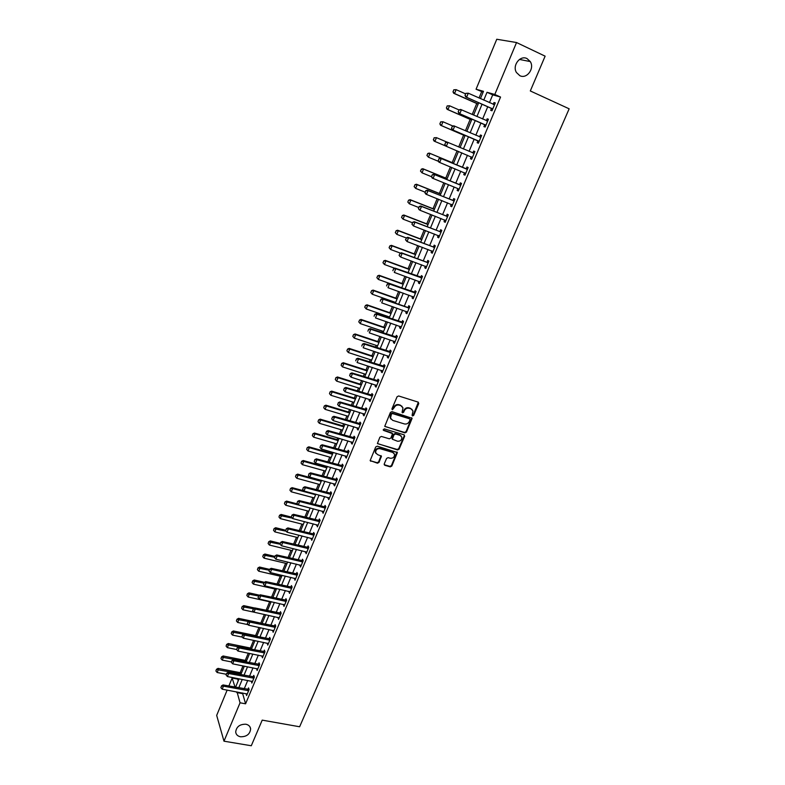 <?xml version="1.0" encoding="UTF-8"?>
<svg xmlns="http://www.w3.org/2000/svg" width="785" height="785" viewBox="0 0 785 785"><rect width="100%" height="100%" fill="white"/><g stroke="black" fill="none" stroke-linecap="round" stroke-linejoin="round"><path stroke-width="1.18" d="M412.567 415.942L413.656 415.393L418.748 403.568L418.16 402.116L398.652 395.974L397.082 396.749L392 408.7L392.431 409.721L394.188 407.631C395.326 405.521 396.994 404.687 399.202 405.119L400.831 405.629L402.98 407.857L402.067 412.351L402.538 412.841L403.627 412.292L404.285 410.761C405.423 408.661 407.091 407.827 409.279 408.269L410.898 408.769L413.008 410.938L412.145 414.931L412.567 415.942M412.105 415.471L413.253 414.941L418.346 402.195M391.96 409.24L393.138 408.72L393.795 407.179L394.188 407.631M402.077 412.361L403.235 411.85L403.892 410.31L404.285 410.761M245.842 724.221C239.778 724.153 236.393 726.743 235.696 732.003C236.04 734.583 237.649 736.173 240.534 736.781C246.618 736.821 249.983 734.211 250.631 728.931C250.278 726.41 248.678 724.84 245.842 724.221M527.039 58.59C520.161 54.862 512.026 65.577 516.442 72.505L519.817 75.674C526.764 79.373 534.87 68.472 530.267 61.573L527.039 58.59M384.228 463.915L384.846 465.309L390.263 466.859L391.803 466.084L397.396 452.543L377.291 446.165L375.73 446.94L370.147 460.579L377.457 463.199L378.998 462.414L381.432 456.203L377.467 454.554L375.623 452.631C375.652 449.825 377.104 448.51 379.969 448.677L392.765 452.415L394.57 454.27C394.57 457.076 393.138 458.401 390.263 458.254L388.133 457.635L386.593 458.42L384.228 463.915M483.128 92.159L476.063 89.235L496.768 39.25L516.54 42.537L545.124 56.167L530.307 90.952L569.154 108.811L299.625 726.763L262.21 720.13L251.288 745.75L223.98 741.187L216.68 715.39L227.15 690.103M516.54 42.537L494.805 94.455L487.024 92.296L483.766 100.127M242.496 692.969L245.577 703.811L500.555 97.055L494.805 94.455M245.577 703.811L240.053 702.801L223.98 741.187M404.893 432.888L406.444 432.113L412.125 418.317L391.98 411.634L390.42 412.419L384.748 426.314L404.893 432.888L404.501 432.427L406.051 431.652L411.683 417.738M377.448 443.623L397.171 449.462L398.711 448.686L404.275 435.773L404.667 436.234L399.094 449.167L397.553 449.942L377.418 443.515L379.861 437.235L381.422 436.45L389.35 438.805L390.901 438.02L392.549 433.595L383.62 430.425M404.667 436.234L404.069 434.821L384.277 428.875L383.139 429.925M500.555 97.055L492.715 94.857L489.447 102.668M487.76 106.711L482.608 119.016M480.94 122.99L475.818 135.255M474.179 139.161L469.067 151.377M467.458 155.224L462.385 167.352M460.775 171.208L455.751 183.209M454.132 187.075L449.157 198.968M447.538 202.834L442.612 214.609M440.993 218.485L436.117 230.142M434.488 234.028L429.66 245.568M428.031 249.463L423.252 260.895M421.623 264.8L416.884 276.114M415.245 280.019L410.565 291.225M408.926 295.15L404.285 306.238M402.636 310.163L398.044 321.153M396.396 325.088L391.852 335.96M390.204 339.905L385.69 350.669M384.042 354.624L379.577 365.29M377.928 369.244L373.503 379.803M371.854 383.767L367.478 394.227M365.82 398.191L361.483 408.553M359.824 412.517L355.526 422.781M353.868 426.755L349.61 436.911M347.951 440.895L343.742 450.963M342.074 454.947L337.903 464.916M336.235 468.91L332.104 478.772M330.426 482.775L326.344 492.548M324.666 496.552L320.614 506.227M318.945 510.24L314.932 519.827M313.254 523.84L309.28 533.329M307.602 537.352L303.667 546.753M301.98 550.776L298.084 560.088M296.406 564.111L292.54 573.335M290.852 577.367L287.035 586.503M285.348 590.536L281.56 599.593M279.872 603.626L276.124 612.594M274.436 616.627L270.717 625.508M269.029 629.55L265.35 638.352M263.652 642.395L260.012 651.108M258.314 655.161L254.703 663.786M253.005 667.839L249.434 676.385M247.736 680.438L244.194 688.906M491.498 108.467L490.703 110.361L491.999 110.773L495.296 102.913L493.991 102.531L493.225 104.356M484.688 124.727L483.903 126.601L485.169 127.042L488.437 119.251L487.161 118.82L486.386 120.674M477.918 140.868L477.143 142.723L478.389 143.204L481.637 135.462L480.381 135L479.606 136.845M471.196 156.892L470.431 158.727L471.657 159.257L474.876 151.564L473.64 151.054L472.874 152.898M464.543 172.769L463.758 174.623L464.965 175.192L468.174 167.558L466.957 167.009L466.192 168.844M458.94 189.538L457.89 188.606L457.145 190.412L458.322 191.01L461.511 183.435L460.314 182.846L459.549 184.671M451.306 204.335L450.57 206.082L451.728 206.73L454.888 199.204L453.72 198.576L452.955 200.391M444.752 219.957L444.045 221.655L445.183 222.332L448.323 214.855L447.165 214.197L446.41 216.012M438.246 235.471L437.559 237.119L438.678 237.835L441.798 230.407L440.67 229.711L439.904 231.516M431.789 250.886L431.122 252.466L432.221 253.231L435.312 245.852L434.203 245.116L433.448 246.922M425.372 266.184L424.724 267.724L425.804 268.519L428.875 261.189L427.786 260.414L427.03 262.21M418.994 281.383L418.376 282.865L419.435 283.699L422.487 276.418L421.417 275.613L420.662 277.409M412.665 296.475L412.066 297.917L413.106 298.781L416.138 291.549L415.088 290.705L414.333 292.491M406.375 311.468L405.796 312.862L406.816 313.755L409.829 306.582L408.799 305.699L408.053 307.485M400.134 326.364L399.575 327.698L400.576 328.63L403.568 321.507L402.558 320.584L401.812 322.37M393.933 341.161L393.393 342.446L394.374 343.408L397.347 336.333L396.356 335.381L395.611 337.148M387.77 355.85L387.25 357.087L388.212 358.088L391.165 351.052L390.194 350.071L389.448 351.837M381.647 370.441L381.147 371.639L382.099 372.669L385.023 365.682L384.071 364.662L383.335 366.428M375.573 384.944L375.093 386.083L376.015 387.152L378.929 380.215L377.997 379.165L377.261 380.921M369.529 399.339L369.068 400.438L369.98 401.537L372.875 394.649L371.953 393.56L371.226 395.316M363.534 413.646L363.092 414.706L363.985 415.834L366.86 408.985L365.957 407.866L365.221 409.613M357.577 427.864L357.155 428.875L358.029 430.033L360.884 423.223L360.001 422.085L359.265 423.822M351.651 441.975L351.248 442.946L352.102 444.133L354.948 437.373L354.074 436.205L353.348 437.932M345.773 456.007L345.39 456.929L346.224 458.146L349.04 451.434L348.197 450.227L347.47 451.954M339.934 469.94L339.562 470.814L340.386 472.07L343.182 465.397L342.358 464.161L341.632 465.888M334.125 483.786L333.772 484.62L334.577 485.895L337.364 479.272L336.549 478.006L335.823 479.723M328.356 497.533L328.022 498.328L328.817 499.643L331.574 493.058L330.779 491.763L330.063 493.471M322.625 511.202L323.086 513.292L325.834 506.747L325.049 505.422L324.333 507.139M316.934 524.782L317.395 526.863L320.123 520.357L319.358 519.003L318.641 520.71M311.282 538.265L311.733 540.335L314.451 533.879L313.696 532.495L312.989 534.192M305.659 551.669L306.121 553.729L308.809 547.312L308.083 545.899L307.367 547.596M300.076 564.994L300.537 567.035L303.206 560.657L302.49 559.224L301.783 560.912M294.522 578.221L294.983 580.252L297.643 573.913L296.946 572.451L296.239 574.139M289.008 591.37L289.479 593.391L292.118 587.092L291.431 585.61L290.725 587.288M283.532 604.44L283.993 606.442L286.623 600.191L285.946 598.67L285.249 600.348M278.086 617.422L278.557 619.414L281.158 613.203L280.51 611.662L279.803 613.33M272.68 630.326L273.141 632.308L275.731 626.126L275.093 624.566L274.397 626.224M267.302 643.151L267.763 645.123L270.344 638.98L269.716 637.391L269.019 639.049M261.954 655.887L262.425 657.85L264.987 651.746L264.378 650.127L263.682 651.785M256.646 668.555L257.117 670.498L259.658 664.434L259.06 662.795L258.373 664.444M251.367 681.135L251.838 683.068L254.369 677.043L253.781 675.385L253.094 677.023M246.127 693.646L246.598 695.569L249.11 689.583L248.541 687.886L247.854 689.524M481.647 91.747L479.036 98.017M476.75 103.522L472.207 114.453M470.156 119.389L465.426 130.771M463.601 135.148L458.685 146.972M457.076 150.848L452.18 162.632M450.404 166.911L445.752 178.097M443.77 182.866L439.364 193.453M437.186 198.703L433.026 208.712M430.651 214.433L426.726 223.872M424.155 230.054L420.466 238.925M417.708 245.568L414.254 253.879M411.301 260.973L408.072 268.735M404.942 276.281L401.94 283.493M398.623 291.471L395.846 298.153M394.256 301.98L393.991 302.617M392.353 306.572L389.792 312.715M388.202 316.541L387.761 317.611M386.122 321.556L383.777 327.188M382.187 331.025L381.569 332.487M379.93 336.451L377.801 341.553M376.211 345.4L375.426 347.274M373.778 351.238L371.864 355.84M370.265 359.687L369.323 361.954M367.674 365.928L365.967 370.02M364.368 373.876L363.259 376.545M361.61 380.519L360.109 384.12M358.51 387.976L357.244 391.028M355.585 395.012L354.29 398.123M352.681 401.989L351.258 405.423M349.6 409.417L348.511 412.037M346.901 415.903L345.312 419.72M343.653 423.714L342.76 425.862M341.151 429.738L339.414 433.919M337.746 437.922L337.05 439.6M335.44 443.476L333.546 448.029M331.878 452.042L331.378 453.249M329.759 457.135L327.718 462.051M326.05 466.064L325.736 466.81M324.126 470.696L321.928 475.975M318.514 484.178L316.178 489.811M312.95 497.582L310.467 503.558M307.416 510.888L304.786 517.207M301.921 524.115L299.144 530.778M296.455 537.264L293.541 544.26M291.019 550.324L287.977 557.654M285.622 563.306L282.443 570.96M280.265 576.21L276.948 584.187M274.936 589.035L271.482 597.326M269.638 601.771L266.056 610.387M264.368 614.439L260.777 623.094M258.971 627.421L255.576 635.595M253.614 640.315L250.415 648.027M248.286 653.14L245.273 660.381M242.997 665.866L240.171 672.666M237.737 678.525L238.14 681.017M228.847 686.021L232.144 678.044L235.068 687.189M237.512 679.074L232.144 678.044M480.43 98.635L483.481 91.305L476.063 89.235M235.539 687.277L239.072 678.78M240.769 674.717L244.331 666.131M246.029 662.069L249.63 653.405M251.318 649.342L254.958 640.599M256.646 636.537L260.326 627.706M262.013 623.653L265.723 614.733M267.4 610.681L271.149 601.683M272.837 597.63L276.614 588.544M278.302 584.501L282.109 575.327M283.797 571.284L287.653 562.021M289.331 557.978L293.217 548.627M294.895 544.594L298.83 535.154M300.508 531.121L304.472 521.583M306.15 517.56L310.153 507.934M311.822 503.911L315.864 494.197M317.542 490.174L321.624 480.361M323.292 476.348L327.414 466.437M329.082 462.434L333.242 452.425M334.91 448.421L339.11 438.324M340.778 434.321L345.017 424.126M346.685 420.132L350.964 409.829M352.622 405.845L356.949 395.444M358.608 391.46L362.984 380.951M364.632 376.977L369.048 366.369M370.697 362.405L375.151 351.69M376.8 347.726L381.304 336.912M382.952 332.958L387.496 322.027M389.134 318.082L393.727 307.053M395.365 303.108L400.007 291.961M401.635 288.026L406.316 276.781M407.955 272.846L412.684 261.483M414.313 257.568L419.092 246.088M420.711 242.173L425.539 230.584M427.158 226.679L432.035 214.972M433.654 211.077L438.57 199.253M440.189 195.367L445.154 183.425M446.773 179.549L451.787 167.49M453.396 163.614L458.469 151.436M460.079 147.56L465.181 135.305M466.82 131.37L471.942 119.055M473.6 115.061L478.742 102.698M237.041 691.948L240.053 702.801M482.068 104.179L476.927 116.523M475.268 120.507L470.136 132.802M468.508 136.727L463.395 148.973M461.786 152.83L456.723 164.997M455.104 168.863L450.09 180.903M448.471 184.779L443.505 196.692M441.886 200.577L436.96 212.382M435.341 216.277L430.474 227.964M428.846 231.86L424.018 243.429M422.389 247.334L417.61 258.795M415.981 262.71L411.252 274.053M409.623 277.978L404.932 289.214M403.294 293.139L398.662 304.266M397.014 308.201L392.431 319.21M390.783 323.155L386.24 334.067M384.591 338.011L380.087 348.815M378.439 352.769L373.974 363.465M372.325 367.429L367.91 378.027M366.252 381.991L361.885 392.48M360.227 396.454L355.899 406.846M354.241 410.82L349.953 421.103M348.285 425.097L344.036 435.283M342.378 439.276L338.168 449.363M336.5 453.357L332.34 463.346M330.671 467.35L326.54 477.241M324.872 481.254L320.79 491.047M319.112 495.06L315.07 504.765M313.401 508.788L309.388 518.394M307.71 522.417L303.746 531.936M302.068 535.959L298.133 545.389M296.455 549.421L292.56 558.763M290.882 562.796L287.025 572.039M285.338 576.082L281.521 585.237M279.843 589.28L276.055 598.356M274.367 602.399L270.619 611.387M268.931 615.44L265.222 624.34M263.534 628.392L259.864 637.204M258.167 641.257L254.526 649.99M252.839 654.052L249.228 662.697M247.54 666.759L243.968 675.326M242.271 679.398L238.738 687.886M492.715 94.857L487.024 92.296M242.241 693.577L236.785 692.566M493.991 102.531L495.227 103.08M487.161 118.82L488.388 119.359M480.381 135L481.607 135.53M473.64 151.054L474.876 151.583M470.431 158.727L471.657 159.247M463.758 174.623L464.995 175.133M457.145 190.412L458.371 190.902M450.57 206.082L451.797 206.573M444.045 221.655L445.272 222.135M437.559 237.119L438.786 237.58M431.122 252.466L432.339 252.927M424.724 267.724L425.951 268.176M418.376 282.865L419.592 283.316M412.066 297.917L413.283 298.349M405.796 312.862L407.013 313.284M399.575 327.698L400.792 328.12M393.393 342.446L394.61 342.849M387.25 357.087L388.467 357.489M381.147 371.639L382.364 372.031M375.093 386.083L376.309 386.475M369.068 400.438L370.284 400.821M363.092 414.706L364.299 415.069M357.155 428.875L358.362 429.228M351.248 442.946L352.455 443.299M345.39 456.929L346.597 457.272M339.562 470.814L340.768 471.157M333.772 484.62L334.979 484.944M328.022 498.328L329.229 498.652M322.311 511.957L323.518 512.271M316.64 525.489L317.837 525.803M310.997 538.942L312.195 539.236M305.394 552.306L306.592 552.601M299.821 565.583L301.028 565.867M294.296 578.78L295.494 579.055M288.792 591.89L289.989 592.165M283.336 604.921L284.523 605.186M277.9 617.864L279.097 618.119M272.513 630.728L273.7 630.983M267.145 643.514L268.333 643.759M261.817 656.221L263.004 656.456M256.528 668.849L257.715 669.075M251.259 681.4L252.446 681.625M246.039 693.861L247.216 694.087M412.096 409.456L410.898 408.769M403.892 410.31C405.031 408.22 406.689 407.386 408.877 407.817L410.496 408.328M402.077 406.345L400.831 405.629M393.795 407.179C394.933 405.08 396.602 404.246 398.809 404.677L400.438 405.188M384.787 426.441L404.501 432.427M410.035 419.838L409.613 418.827L392.52 413.567L391.421 414.117L390.518 418.111L392.696 420.367L404.373 423.929C406.561 424.351 408.21 423.527 409.348 421.447L410.035 419.838M390.979 419.141L390.135 417.649L390.351 415.285L391.038 413.666L392.127 413.126L409.221 418.376M392.127 433.016L383.247 429.964M397.514 441.229C400.428 441.386 401.861 440.042 401.832 437.186L400.046 435.351L395.552 433.997L393.991 434.782L392.343 439.198L397.514 441.229M401.115 435.96L400.046 435.351M392.382 439.306L392.029 438.001L393.609 434.311L395.159 433.536L399.663 434.88M404.275 435.773L404.304 434.919M393.893 453.073L392.765 452.415M375.907 453.357L375.259 452.15C375.289 449.344 376.731 448.029 379.606 448.196L392.392 451.934M370.167 460.667L377.085 462.708L378.635 461.923L381.039 455.634M384.189 464.691L389.89 466.368L391.421 465.593L396.984 451.974M453.759 89.814L453.112 91.796L453.759 89.814L456.134 89.657L454.554 93.533L478.183 104.042M453.112 91.796L454.554 93.533L453.701 93.278L478.143 104.14M465.613 93.886L456.134 89.657L453.897 89.863M452.965 91.757L453.701 93.278M493.323 104.395L494.628 104.493M465.829 93.366L465.005 95.348L465.829 93.366L468.282 93.199L494.55 104.699M492.725 109.037L465.74 96.908L465.005 95.348M492.548 109.468L491.135 108.212L465.74 96.908M465.976 93.405L468.282 93.199L466.633 97.183L465.162 95.397M447.165 105.916L446.518 107.888L447.165 105.916L449.53 105.769L447.96 109.615L471.569 119.928M446.518 107.888L447.96 109.615L447.126 109.331L471.549 119.997M458.999 109.92L449.53 105.769L447.303 105.965M446.38 107.839L447.126 109.331M440.62 121.901L439.973 123.863L440.62 121.901L442.975 121.763L441.405 125.59L465.005 135.717M439.973 123.863L441.405 125.59L440.591 125.276L464.995 135.746M452.955 126.061L442.975 121.763L440.758 121.95M439.835 123.814L440.591 125.276M434.125 137.777L433.477 139.73L434.125 137.777L436.46 137.65L434.91 141.447L445.468 145.902M433.477 139.73L434.91 141.447L434.105 141.104L433.34 139.671M446.989 142.114L436.46 137.65L434.252 137.836M486.376 120.674L487.799 120.772M459.019 109.88L458.204 111.853L459.019 109.88L460.579 109.439L487.701 121.008M485.895 125.315L458.95 113.374L458.204 111.853M485.729 125.708L484.325 124.472L458.95 113.374M459.166 109.929L461.452 109.723L459.824 113.678L458.352 111.902M479.478 136.835L481.019 136.933M452.258 126.277L451.591 128.289L452.258 126.277L453.818 125.816L480.901 137.208M479.105 141.486L452.199 129.721L451.444 128.23M478.968 141.83L477.555 140.613L452.199 129.721M452.396 126.326L454.682 126.14L453.063 130.055L451.591 128.289M472.55 152.849L474.287 152.977M445.546 142.556L444.879 144.558L445.546 142.556L447.107 142.075L474.16 153.291M472.374 157.54L445.497 145.961L444.742 144.499M472.246 157.844L471.157 156.853L472.04 157.226M445.684 142.615L447.95 142.428L446.341 146.324L444.879 144.558M453.573 163.201L429.199 153.065L429.994 153.428L428.443 157.196L438.452 161.347M427.02 155.489L428.443 157.196L426.893 155.43L427.796 153.605L426.893 155.43M453.563 163.231L429.994 153.428L427.796 153.605M427.668 153.546L429.199 153.065M439.011 158.786L438.216 160.719L439.011 158.786L441.278 158.599L440.444 158.227L465.76 168.755L467.595 168.912M465.682 173.475L439.678 162.466L441.278 158.599L467.458 169.256M438.216 160.719L439.678 162.466L438.844 162.083L438.079 160.65M465.574 173.75L464.475 172.769L465.348 173.171M440.444 158.227L438.874 158.717M447.136 178.666L422.791 168.706L423.566 169.099L422.036 172.837L431.603 176.753L432.26 174.77L431.465 176.684L432.241 178.087L458.018 188.655M420.613 171.14L422.036 172.837L420.485 171.071L421.378 169.266L420.485 171.071M447.116 178.725L423.566 169.099L421.378 169.266M421.251 169.197L422.791 168.706M432.388 174.839L434.645 174.662L433.82 174.26L459.117 184.593L460.962 184.74M431.603 176.753L433.055 178.509L434.645 174.662L460.795 185.113M433.82 174.26L432.26 174.77M440.758 194.013L416.423 184.239L417.188 184.661L415.667 188.38L425.087 192.148M414.245 186.683L415.667 188.38L414.127 186.614L415.01 184.818L414.127 186.614M440.719 194.111L417.188 184.661L415.01 184.818M414.882 184.75L416.423 184.239M425.813 190.784L425.028 192.688L425.813 190.784L428.051 190.618L427.256 190.176L452.523 200.312L454.358 200.46M452.445 205.022L426.481 194.425L428.051 190.618L454.191 200.862M425.028 192.688L426.481 194.425L425.686 193.983L424.901 192.61M452.366 205.228L451.395 204.375M427.256 190.176L425.686 190.706M434.409 209.261L410.104 199.675L410.849 200.116L409.338 203.815L418.758 207.505M407.925 202.118L409.338 203.815L407.808 202.049L408.563 200.195L407.808 202.049M434.36 209.389L410.849 200.116L408.681 200.273M408.563 200.195L410.104 199.675M419.288 206.612L418.503 208.506L419.288 206.612L421.516 206.455L420.731 205.994L445.978 215.934L447.813 216.061M445.89 220.634L419.955 210.243L421.516 206.455L447.627 216.503M418.503 208.506L419.17 209.772L418.376 208.427M445.821 220.801L444.938 220.035M420.731 205.994L419.151 206.533M428.11 224.412L403.824 215.002L404.56 215.473L403.048 219.143L412.459 222.763M401.645 217.455L403.048 219.143L401.527 217.376L402.401 215.62L401.527 217.376M428.041 224.569L404.56 215.473L402.401 215.62M402.273 215.541L403.824 215.002M412.802 222.341L412.027 224.216L412.802 222.341L415.02 222.184L414.245 221.694L439.472 231.438L441.307 231.565M439.384 236.138L413.469 225.943L415.02 222.184L441.111 232.036M412.027 224.216L413.469 225.943L411.899 224.137M439.335 236.265L438.53 235.588M414.245 221.694L412.674 222.253M421.849 239.454L397.583 230.221L398.309 230.721L396.808 234.362L406.208 237.924M395.414 232.684L396.808 234.362L395.297 232.595L396.16 230.859L395.297 232.595M421.771 239.641L398.309 230.721L396.16 230.859M396.042 230.78L397.583 230.221M406.365 237.953L405.59 239.817L406.365 237.953L408.573 237.806L407.808 237.286L433.016 246.843L434.851 246.961M432.927 251.534L407.032 241.535L408.573 237.806L434.635 247.461M405.59 239.817L407.032 241.535L405.462 239.729M432.888 251.632L432.172 251.033M407.808 237.286L406.237 237.865M415.628 254.399L391.391 245.342L392.098 245.862L390.616 249.483L400.438 253.133M389.213 247.805L390.616 249.483L389.095 247.726L389.841 245.911L389.095 247.726M415.54 254.615L392.098 245.862L389.959 245.999M389.841 245.911L391.391 245.342M399.967 253.457L399.202 255.311L399.967 253.457L402.165 253.32L401.42 252.77L426.608 262.141L428.433 262.249M426.51 266.831L400.635 257.029L402.165 253.32L428.208 262.789M399.202 255.311L399.899 256.469L399.074 255.213M426.481 266.89L425.853 266.37M401.42 252.77L399.84 253.359M409.456 269.245L385.239 260.355L385.926 260.905L384.454 264.506L394.767 268.264M383.06 262.838L384.454 264.506L382.952 262.739L383.796 261.042L382.952 262.739M409.348 269.5L385.926 260.905L383.796 261.042M383.688 260.944L385.239 260.355M393.619 268.853L392.853 270.697L393.619 268.853L395.807 268.725L395.071 268.146L422.055 277.439M420.132 282.021L394.286 272.405L395.807 268.725L421.82 277.998M420.122 282.041L419.602 281.609M395.071 268.146L393.491 268.755M403.323 283.993L379.126 275.28L379.803 275.849L378.341 279.421L401.734 287.801M376.947 277.762L378.341 279.421L376.839 277.664L377.683 275.977L376.839 277.664M403.205 284.268L379.803 275.849L377.683 275.977M377.565 275.878L379.126 275.28M387.309 284.15L386.554 285.976L387.309 284.15L389.488 284.023L388.771 283.424L415.726 292.52M413.803 297.103L387.976 287.683L389.488 284.023L415.481 293.109M388.771 283.424L387.191 284.042M397.23 298.643L373.052 290.097L373.719 290.695L372.257 294.238L395.64 302.46M370.883 292.589L372.257 294.238L370.765 292.481L371.609 290.813L370.765 292.481M397.092 298.957L373.719 290.695L371.609 290.813M371.491 290.715L373.052 290.097M381.039 299.34L380.293 301.155L381.039 299.34L383.208 299.213L382.511 298.585L407.631 307.416L409.446 307.494M407.523 312.087L381.716 302.843L383.208 299.213L409.181 308.122M382.511 298.585L380.931 299.232M391.165 313.195L367.017 304.815L367.674 305.434L366.222 308.966L389.576 317.022M364.848 307.318L366.222 308.966L364.74 307.21L365.457 305.443L364.74 307.21M391.028 313.539L367.674 305.434L365.565 305.551M365.457 305.443L367.017 304.815M374.818 314.422L374.082 316.227L374.818 314.422L376.977 314.304L376.29 313.657L403.196 322.38M401.272 326.972L375.485 317.915L376.977 314.304L402.931 323.027M376.29 313.657L374.71 314.314M385.15 327.649L361.022 319.436L361.669 320.084L360.227 323.587L383.561 331.486M358.853 321.938L360.227 323.587L358.755 321.83L359.569 320.192L358.755 321.83M385.003 328.022L361.669 320.084L359.569 320.192M359.471 320.084L361.022 319.436M368.646 329.406L367.9 331.191L368.646 329.406L370.795 329.298L370.118 328.621L396.994 337.158M395.071 341.75L369.313 332.879L370.795 329.298L396.71 337.844M370.118 328.621L368.528 329.288M379.175 342.015L355.075 333.968L355.703 334.636L354.271 338.109L377.585 345.851M352.907 336.48L354.271 338.109L352.799 336.363L353.515 334.626L352.799 336.363M379.018 342.417L355.703 334.636L353.613 334.734M353.515 334.626L355.075 333.968M362.503 344.281L361.767 346.067L362.503 344.281L364.642 344.183L363.985 343.477L390.842 351.837M388.909 356.439L363.17 347.745L364.642 344.183L390.537 352.553M363.985 343.477L362.395 344.164M373.238 356.282L349.158 348.393L349.776 349.089L348.354 352.543L371.639 360.129M346.99 350.915L348.354 352.543L346.891 350.797L347.598 349.07L346.891 350.797M373.061 356.714L349.776 349.089L347.696 349.188M347.598 349.07L349.158 348.393M356.41 359.069L355.683 360.835L356.41 359.069L358.539 358.971L357.891 358.245L384.719 366.418M382.786 371.02L357.077 362.503L358.539 358.971L384.405 367.164M357.891 358.245L356.302 358.941M367.341 370.461L343.28 362.729L343.889 363.445L342.476 366.88L365.741 374.317M341.72 363.416L341.122 365.26L341.72 363.416L343.28 362.729M367.154 370.922L343.889 363.445L341.818 363.543M342.476 366.88L341.122 365.26M350.355 373.748L349.629 375.505L350.355 373.748L352.475 373.66L351.837 372.904L378.635 380.911M376.712 385.504L351.023 377.163L352.475 373.66L378.321 381.677M349.629 375.505L351.023 377.163M351.837 372.904L350.247 373.621M361.483 384.552L337.452 376.977L338.041 377.713L336.637 381.127L359.883 388.408M335.882 377.673L335.283 379.508L335.882 377.673L337.452 376.977M361.286 385.033L338.041 377.713L335.98 377.801M336.637 381.127L335.283 379.508M344.34 388.33L343.614 390.076L344.34 388.33L346.45 388.241L345.832 387.466L372.6 395.297M370.667 399.899L345.007 391.735L346.45 388.241L372.267 396.091M343.614 390.076L345.007 391.735M345.832 387.466L344.232 388.202M355.664 398.545L331.653 391.126L332.222 391.892L330.838 395.277L354.055 402.411M330.083 391.843L329.484 393.658L330.083 391.843L331.653 391.126M355.448 399.055L332.222 391.892L330.181 391.97M330.838 395.277L329.484 393.658M338.364 402.813L337.648 404.55L338.364 402.813L340.464 402.734L339.856 401.94L366.605 409.593M364.672 414.195L339.032 406.198L340.464 402.734L366.261 410.418M337.648 404.55L339.032 406.198M339.856 401.94L338.266 402.685M349.875 412.449L325.883 405.188L326.452 405.973L325.078 409.338L348.265 416.315M324.323 405.914L323.724 407.729L324.323 405.914L325.883 405.188M349.649 412.988L326.452 405.973L324.411 406.041M325.078 409.338L323.724 407.729M332.428 417.208L331.721 418.925L332.428 417.208L334.518 417.129L333.929 416.305L360.639 423.792M358.706 428.394L333.095 420.574L334.518 417.129L360.286 424.646M331.721 418.925L333.095 420.574M333.929 416.305L332.33 417.07M344.124 426.265L320.162 419.151L320.722 419.955L319.348 423.301L342.515 430.141M318.592 419.897L318.003 421.702L318.592 419.897L320.162 419.151M343.889 426.834L320.722 419.955L318.69 420.024M319.348 423.301L318.003 421.702M326.531 431.495L325.824 433.202L326.531 431.495L328.621 431.436L328.032 430.582L354.722 437.902M352.789 442.504L327.208 434.851L328.621 431.436L354.359 438.776M325.824 433.202L327.208 434.851M328.032 430.582L326.432 431.358M338.413 439.992L314.481 433.035L315.021 433.86L313.657 437.176L336.804 443.878M312.911 433.781L312.322 435.587L312.911 433.781L314.481 433.035M338.168 440.581L315.021 433.86L312.999 433.919M313.657 437.176L312.322 435.587M320.673 445.694L319.976 447.391L320.673 445.694L322.753 445.635L322.184 444.771L348.844 451.915M346.911 456.527L321.35 449.03L322.753 445.635L348.462 452.817M319.976 447.391L321.35 449.03M322.184 444.771L320.584 445.556M332.742 453.632L308.829 446.822L309.359 447.666L308.005 450.973L331.123 457.518M307.259 447.587L306.67 449.373L307.259 447.587L308.829 446.822M332.487 454.25L309.359 447.666L307.347 447.725M308.005 450.973L306.67 449.373M314.863 459.804L314.167 461.492L314.863 459.804L316.924 459.745L316.365 458.862L342.996 465.839M341.063 470.45L315.531 463.121L316.924 459.745L342.613 466.771M314.167 461.492L315.531 463.121M316.365 458.862L314.765 459.657M327.1 467.193L303.216 460.52L303.736 461.394L302.392 464.671L325.481 471.078M301.646 461.295L301.057 463.081L301.646 461.295L303.216 460.52M326.835 467.831L303.736 461.394L301.725 461.443M302.392 464.671L301.057 463.081M309.084 473.816L308.387 475.494L309.084 473.816L311.135 473.767L310.585 472.855L337.197 479.674M335.254 484.286L309.751 477.113L311.135 473.767L336.794 480.626M308.387 475.494L309.751 477.113M310.585 472.855L308.986 473.659M321.497 480.655L297.633 474.13L298.143 475.023L296.808 478.281L319.878 484.551M296.063 474.925L295.484 476.701L296.063 474.925L297.633 474.13M321.222 481.323L298.143 475.023L296.151 475.072M296.808 478.281L295.484 476.701M303.334 487.74L302.647 489.398L303.334 487.74L305.385 487.691L304.855 486.759L331.427 493.422M329.494 498.033L304.011 491.017L305.385 487.691L331.015 494.393M302.647 489.398L304.011 491.017M304.855 486.759L303.245 487.583M303.824 490.802L292.089 487.662L292.589 488.564L291.264 491.812L314.314 497.935M290.519 488.456L289.94 490.233L290.519 488.456L292.089 487.662M315.639 494.736L292.589 488.564L290.597 488.613M291.264 491.812L289.94 490.233M297.633 501.566L296.956 503.224L297.633 501.566L299.674 501.527L299.154 500.575L325.697 507.081M323.763 511.692L298.31 504.834L299.674 501.527L325.275 508.072M296.956 503.224L298.31 504.834M299.154 500.575L297.544 501.409M297.593 503.99L286.584 501.105L287.065 502.027L285.75 505.246L308.77 511.241M285.014 501.909L284.435 503.676L285.014 501.909L286.584 501.105M310.104 508.062L287.065 502.027L285.092 502.066M285.75 505.246L284.435 503.676M291.961 515.303L291.284 516.952L291.961 515.303L293.992 515.274L293.482 514.303L319.995 520.641M318.062 525.253L292.638 518.561L293.992 515.274L319.573 521.672M291.284 516.952L292.638 518.561M293.482 514.303L291.883 515.146M291.412 517.099L281.108 514.46L281.589 515.402L280.274 518.6L303.275 524.458M279.538 515.284L278.96 517.04L279.538 515.284L281.108 514.46M292.295 518.149L279.617 515.441M280.274 518.6L278.96 517.04M286.339 528.962L285.661 530.591L286.339 528.962L288.36 528.933L287.86 527.932L314.343 534.124M312.41 538.736L287.006 532.191L288.36 528.933L313.902 535.174M285.661 530.591L287.006 532.191M287.86 527.932L286.25 528.796M285.661 530.238L275.672 527.726L276.134 528.697L274.838 531.877L297.809 537.597M274.093 528.56L273.523 530.317L274.093 528.56L275.672 527.726M286.182 531.219L274.171 528.727M274.838 531.877L273.523 530.317M280.745 542.523L280.068 544.142L280.745 542.523L282.757 542.494L282.266 541.483L308.721 547.518M306.788 552.13L281.413 545.742L282.757 542.494L308.269 548.587M280.068 544.142L281.413 545.742M282.266 541.483L280.657 542.356M280.245 543.367L270.266 540.914L270.717 541.905L269.432 545.065L292.373 550.658M268.696 541.768L268.117 543.505L268.696 541.768L270.266 540.914M280.127 544.211L268.764 541.925M269.432 545.065L268.117 543.505M275.182 555.996L274.514 557.605L275.182 555.996L277.183 555.976L276.712 554.946L303.138 560.833M301.204 565.445L275.859 559.205L277.183 555.976L302.676 561.923M274.514 557.605L275.859 559.205M276.712 554.946L275.103 555.829M274.858 556.418L264.898 554.024L265.34 555.024L264.054 558.164L286.976 563.63M263.318 554.877L262.749 556.614L263.318 554.877L264.898 554.024M274.524 557.232L263.397 555.044M264.054 558.164L262.749 556.614M269.657 569.39L269 570.989L269.657 569.39L271.659 569.37L271.188 568.32L297.584 574.061M295.651 578.673L270.334 572.579L271.659 569.37L297.123 575.169M269 570.989L270.334 572.579M271.188 568.32L269.589 569.213M269.51 569.38L259.56 567.045L259.992 568.075L258.716 571.186L281.619 576.524M257.98 567.918L257.411 569.645L257.98 567.918L259.56 567.045M269.167 570.224L258.059 568.085M258.716 571.186L257.411 569.645M264.172 582.696L263.515 584.285L264.172 582.696L266.164 582.686L265.703 581.606L292.069 587.2M290.136 591.812L264.849 585.865L266.164 582.686L291.598 588.338M263.515 584.285L264.849 585.865M265.703 581.606L264.103 582.509M264.437 582.323L254.252 579.987L254.683 581.028L253.408 584.128L276.281 589.339M252.682 580.871L252.113 582.588L252.682 580.871L254.252 579.987M263.848 583.127L252.75 581.037M253.408 584.128L252.113 582.588M258.726 595.913L258.069 597.493L258.726 595.913L260.698 595.903L260.257 594.814L286.594 600.26M284.661 604.872L259.393 599.063L260.698 595.903L286.103 601.418M258.069 597.493L259.393 599.063M260.257 594.814L258.648 595.727M259.541 595.216L248.982 592.852L249.394 593.911L248.138 596.992L270.982 602.075M247.403 593.745L246.843 595.462L247.403 593.745L248.982 592.852M258.55 595.962L247.471 593.921M248.138 596.992L246.843 595.462M253.3 609.042L252.652 610.612L253.3 609.042L255.272 609.042L254.84 607.933L281.148 613.232M279.215 617.844L253.977 612.182L255.272 609.042L280.657 614.41M252.652 610.612L253.977 612.182L242.899 609.778L241.613 608.247L242.173 606.53L241.613 608.247M254.84 607.933L253.231 608.856M254.674 608.022L243.752 605.637L244.155 606.717L242.899 609.778M253.437 608.738L242.231 606.717M242.173 606.53L243.752 605.637M247.923 622.093L247.275 623.653L247.923 622.093L249.885 622.103L249.463 620.964L275.731 626.126M273.798 630.738L248.6 625.223L249.885 622.103L275.231 627.333M247.275 623.653L248.6 625.223M249.463 620.964L247.854 621.906M262.121 623.378L238.542 618.335L238.934 619.434L237.688 622.476L248.158 624.693M236.962 619.247L236.403 620.955L236.962 619.247L238.542 618.335M248.57 621.494L237.031 619.434M237.688 622.476L236.403 620.955M242.575 635.065L241.937 636.615L242.575 635.065L244.527 635.075L244.115 633.927L270.334 638.941M268.421 643.553L243.242 638.176L244.527 635.075L269.844 640.167M241.937 636.615L243.242 638.176M244.115 633.927L242.506 634.869M256.921 635.879L233.371 630.963L233.753 632.082L232.507 635.104L242.379 637.145M231.791 631.886L231.232 633.583L231.791 631.886L233.371 630.963M243.723 634.152L231.85 632.072M232.507 635.104L231.232 633.583M237.256 647.949L236.619 649.489L237.256 647.949L239.199 647.968L238.807 646.801L264.957 651.678M263.083 656.289L237.933 651.05L239.199 647.968L264.496 652.924M236.619 649.489L237.933 651.05M238.807 646.801L237.188 647.753M251.749 648.302L228.229 643.514L228.602 644.642L227.365 647.645L236.648 649.529M226.649 644.446L226.09 646.134L226.649 644.446L228.229 643.514M251.347 649.273L226.708 644.632M227.365 647.645L226.09 646.134M231.977 660.754L231.339 662.295L231.977 660.754L233.91 660.774L233.528 659.586L259.629 664.336M257.765 668.948L232.645 663.835L233.91 660.774L259.178 665.601M231.339 662.295L232.645 663.835M233.528 659.586L231.909 660.558M246.618 660.656L223.117 655.985L223.48 657.133L222.253 660.116L231.349 661.912M221.537 656.927L220.977 658.615L221.537 656.927L223.117 655.985M246.205 661.637L221.596 657.114M222.253 660.116L220.977 658.615M226.728 673.481L226.1 675.002L226.728 673.481L228.661 673.51L228.278 672.303L254.32 676.915M252.495 681.527L227.405 676.552L228.661 673.51L253.889 678.191M226.1 675.002L227.405 676.552M228.278 672.303L226.659 673.285M241.505 672.922L218.034 668.378L218.387 669.546L217.17 672.51L226.257 674.256M216.454 669.33L215.904 671.008L216.454 669.33L218.034 668.378M241.093 673.932L216.513 669.527M217.17 672.51L215.904 671.008M221.507 686.129L220.889 687.64L221.507 686.129L223.431 686.159L223.058 684.932L249.061 689.416M247.246 694.018L222.184 689.181L223.431 686.159L248.629 690.712M220.889 687.64L222.184 689.181M223.058 684.932L221.448 685.923M380.99 456.419L381.363 456.909M378.635 461.923L378.998 462.414M377.085 462.708L377.457 463.199M370.481 460.815L370.844 461.305M391.421 465.593L391.803 466.084M389.89 466.368L390.263 466.859M384.473 464.818L384.846 465.309M494.089 104.67L493.588 104.513M492.067 108.497L491.135 108.212M492.391 108.713L491.459 108.428M487.24 120.978L486.523 120.743M485.238 124.786L484.325 124.472M485.552 125.001L484.639 124.678M480.449 137.179L479.547 136.835M478.448 140.957L477.555 140.613M478.772 141.172L477.869 140.819M473.698 153.261L472.815 152.889M466.996 169.236L466.123 168.834M466.624 169.148L465.76 168.755M460.344 185.093L459.49 184.671M459.971 185.015L459.117 184.593M453.74 200.842L452.896 200.391M453.367 200.764L452.523 200.312M447.175 216.493L446.351 216.003M446.802 216.415L445.978 215.934M440.66 232.026L439.845 231.516M440.287 231.948L439.472 231.438M434.183 247.452L433.389 246.912M433.811 247.383L433.016 246.843M427.756 262.769L426.971 262.21M427.383 262.7L426.608 262.141M421.368 277.988L420.603 277.399M421.005 277.919L420.24 277.331M415.029 293.109L414.274 292.491M414.666 293.04L413.911 292.422M408.73 308.113L407.994 307.475M408.367 308.054L407.631 307.416M402.479 323.027L401.753 322.36M402.106 322.969L401.39 322.301M396.268 337.835L395.552 337.148M395.895 337.776L395.189 337.089M390.096 352.553L389.389 351.837M389.723 352.494L389.026 351.778M383.963 367.164L383.276 366.428M383.6 367.105L382.913 366.369M377.87 381.677L377.202 380.921M377.507 381.628L376.839 380.862M371.825 396.101L371.168 395.316M371.462 396.042L370.805 395.257M365.81 410.418L365.162 409.613M365.447 410.369L364.809 409.564M359.844 424.646L359.206 423.822M359.481 424.597L358.843 423.772M353.917 438.786L353.289 437.932M353.554 438.736L352.926 437.893M348.02 452.827L347.412 451.954M347.657 452.788L347.048 451.915M342.172 466.781L341.573 465.888M341.809 466.741L341.21 465.848M336.353 480.636L335.774 479.723M335.99 480.597L335.411 479.684M330.573 494.413L330.004 493.48M330.22 494.373L329.641 493.441M324.833 508.091L324.274 507.139M324.48 508.052L323.92 507.1M319.132 521.691L318.582 520.71M318.769 521.652L318.229 520.671M313.47 535.193L312.93 534.192M313.107 535.154L312.567 534.163M307.838 548.617L307.308 547.596M307.475 548.578L306.955 547.567M302.245 561.952L301.725 560.912M301.882 561.913L301.371 560.883M296.681 575.199L296.18 574.139M296.328 575.169L295.827 574.11M291.156 588.357L290.666 587.288M290.803 588.338L290.313 587.259M285.671 601.447L285.19 600.348M285.318 601.418L284.837 600.329M280.216 614.439L279.745 613.33M279.862 614.419L279.391 613.311M274.799 627.362L274.338 626.234M274.446 627.343L273.985 626.204M269.412 640.197L268.961 639.049M269.059 640.177L268.607 639.029M264.064 652.953L263.623 651.785M263.711 652.934L263.269 651.766M258.746 665.631L258.314 664.453M258.393 665.611L257.961 664.434M253.457 678.23L253.035 677.033M253.104 678.211L252.682 677.013M248.207 690.751L247.795 689.534M247.854 690.741L247.442 689.515M519.454 59.434L530.267 61.573M249.964 726.861L250.631 728.931"/></g></svg>

